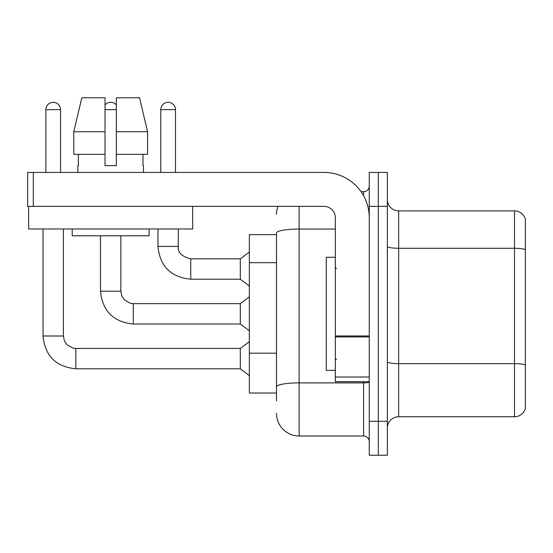 <?xml version="1.0" encoding="UTF-8"?>
<svg xmlns="http://www.w3.org/2000/svg" width="553" height="553" viewBox="0 0 553 553"><rect width="100%" height="100%" fill="white"/><g stroke="black" fill="none" stroke-linecap="round" stroke-linejoin="round"><path stroke-width="0.83" d="M276.5 234.645L249.355 234.645L249.355 393.01L276.5 393.01M387.349 428.07A11.309 11.309 0 0 1 398.665 416.762L514.49 416.762L514.49 210.893L398.665 210.893A11.309 11.309 0 0 1 387.349 199.585A11.309 11.309 0 0 0 398.665 210.893L398.665 416.762M378.3 421.282L378.3 455.223L387.349 455.223L387.349 421.282L378.3 421.282L378.3 455.223L369.252 455.223L369.252 421.282L378.3 421.282L378.3 206.373L378.3 421.282M369.252 421.282L369.252 172.432L378.3 172.432L378.3 206.373L378.3 172.432L387.349 172.432L387.349 421.282M525.35 219.036A11.309 11.309 0 0 0 514.49 210.893A11.309 11.309 0 0 1 525.35 219.036L525.35 408.619A11.309 11.309 0 0 1 514.49 416.762M387.349 246.32A11.309 1.963 0 0 0 398.665 248.283L514.49 248.283A11.309 1.963 180 0 1 525.35 249.7L525.35 219.942M525.35 249.852L525.35 365.07A11.309 1.963 180 0 0 514.49 363.66L398.665 363.66A11.309 1.963 0 0 1 387.349 361.697M276.5 400.925L276.5 232.979A22.625 3.926 180 0 1 299.125 229.053L335.318 229.053M299.125 206.373L299.125 435.992L363.598 435.992L363.598 381.694M361.026 191.663L363.598 191.663A5.654 5.654 0 0 0 369.252 186.008M369.252 441.647A5.654 5.654 0 0 0 363.598 435.992M276.5 214.288A22.625 22.625 0 0 1 277.931 206.373M299.125 435.992A22.625 22.625 0 0 1 276.5 413.368M335.318 257.269L326.27 257.269L326.27 370.386L335.318 370.386M369.252 381.694L335.318 381.694L335.318 335.954L369.252 335.954M369.252 217.682A45.242 45.242 0 0 0 324.01 172.432L33.304 172.432L33.304 206.373L324.01 206.373A11.309 11.309 0 0 1 335.318 217.682L335.318 335.954M33.304 206.373L27.65 206.373L27.65 172.432L33.304 172.432M192.686 206.373L192.686 228.99L28.666 228.99L28.666 206.373M147.575 154.335L147.575 131.718L139.536 97.777L147.575 131.718L147.575 154.335L116.33 154.335L116.33 97.777L139.536 97.777L147.575 131.718L116.33 131.718M105.022 131.718L73.777 131.718L81.816 97.777L73.777 131.718L81.816 97.777L105.022 97.777L105.022 165.651L116.33 165.651L116.33 154.335M77.869 165.651L78.367 165.651L77.869 165.651L77.869 172.432M143.476 165.651L142.985 165.651L143.476 165.651L143.476 172.432M142.985 154.335L142.985 165.651M116.33 165.651L105.022 165.651M78.367 165.651L78.367 154.335M72.215 228.99L72.215 235.778L149.137 235.778L149.137 228.99M105.022 154.335L73.777 154.335L73.777 131.718M45.864 172.432L45.864 109.66A7.355 7.355 0 0 1 53.212 102.305A7.355 7.355 0 0 1 60.567 109.66L60.567 172.432M43.03 228.99L43.03 335.996L63.395 335.996L64.383 340.855L67.037 344.796L72.927 348.093L75.837 348.438L240.306 348.438L240.306 368.803L75.837 368.803L75.837 348.459M63.395 335.996L63.395 228.99M105.022 104.959A7.355 7.355 0 0 1 116.33 104.959M133.301 324.01C113.4 322.04 102.464 311.104 100.494 291.203C102.464 311.104 113.4 322.04 133.301 324.01C113.4 322.04 102.464 311.104 100.494 291.203C102.464 311.104 113.4 322.04 133.301 324.01C113.4 322.04 102.464 311.104 100.494 291.203C102.464 311.104 113.4 322.04 133.301 324.01C113.4 322.04 102.464 311.104 100.494 291.203C102.464 311.104 113.4 322.04 133.301 324.01C113.4 322.04 102.464 311.104 100.494 291.203C102.464 311.104 113.4 322.04 133.301 324.01C113.4 322.04 102.464 311.104 100.494 291.203C102.464 311.104 113.4 322.04 133.301 324.01C113.4 322.04 102.464 311.104 100.494 291.203C102.464 311.104 113.4 322.04 133.301 324.01C113.4 322.04 102.464 311.104 100.494 291.203C102.464 311.104 113.4 322.04 133.301 324.01C113.4 322.04 102.464 311.104 100.494 291.203C102.464 311.104 113.4 322.04 133.301 324.01C113.4 322.04 102.464 311.104 100.494 291.203C102.464 311.104 113.4 322.04 133.301 324.01C113.4 322.04 102.464 311.104 100.494 291.203L120.858 291.203L121.84 296.062L124.501 300.002L130.384 303.3L133.301 303.645L240.306 303.645L240.306 324.01L133.301 324.01L133.301 303.666M160.785 172.432L160.785 109.66A7.355 7.355 0 0 1 168.14 102.305A7.355 7.355 0 0 1 175.488 109.66L175.488 172.432M157.958 228.99L157.958 246.41C159.921 266.311 170.856 277.247 190.757 279.217C170.856 277.247 159.921 266.311 157.958 246.41C159.921 266.311 170.856 277.247 190.757 279.217C170.856 277.247 159.921 266.311 157.958 246.41C159.921 266.311 170.856 277.247 190.757 279.217C170.856 277.247 159.921 266.311 157.958 246.41C159.921 266.311 170.856 277.247 190.757 279.217C170.856 277.247 159.921 266.311 157.958 246.41C159.921 266.311 170.856 277.247 190.757 279.217C170.856 277.247 159.921 266.311 157.958 246.41C159.921 266.311 170.856 277.247 190.757 279.217C170.856 277.247 159.921 266.311 157.958 246.41C159.921 266.311 170.856 277.247 190.757 279.217C170.856 277.247 159.921 266.311 157.958 246.41C159.921 266.311 170.856 277.247 190.757 279.217C170.856 277.247 159.921 266.311 157.958 246.41C159.921 266.311 170.856 277.247 190.757 279.217C170.856 277.247 159.921 266.311 157.958 246.41C159.921 266.311 170.856 277.247 190.757 279.217C170.856 277.247 159.921 266.311 157.958 246.41L178.315 246.41C177.631 252.445 181.778 256.592 190.757 258.852L240.306 258.852L240.306 279.217L190.757 279.217L190.757 258.873M276.5 262.689L249.355 262.689M276.5 353.18L249.355 353.18M387.349 206.373L369.252 206.373M369.252 381.909A5.654 0.982 0 0 1 363.598 382.89L299.125 382.89A22.625 3.926 180 0 0 276.5 386.817M363.598 195.776L363.598 191.663M369.252 336.936L335.318 336.936M335.318 377.022L369.252 377.022M45.864 109.66L60.567 109.66M120.858 235.778L120.837 291.203M105.022 109.66L116.33 109.66M190.757 258.852C181.778 256.592 177.631 252.445 178.315 246.41L178.294 246.41C177.631 252.445 181.778 256.592 190.757 258.852C181.778 256.592 177.631 252.445 178.315 246.41C177.631 252.445 181.778 256.592 190.757 258.852C181.778 256.592 177.631 252.445 178.315 246.41C177.631 252.445 181.778 256.592 190.757 258.852C181.778 256.592 177.631 252.445 178.315 246.41C177.631 252.445 181.778 256.592 190.757 258.852C181.778 256.592 177.631 252.445 178.315 246.41C177.631 252.445 181.778 256.592 190.757 258.852C181.778 256.592 177.631 252.445 178.315 246.41C177.631 252.445 181.778 256.592 190.757 258.852C181.778 256.592 177.631 252.445 178.315 246.41C177.631 252.445 181.778 256.592 190.757 258.852C181.778 256.592 177.631 252.445 178.315 246.41C177.631 252.445 181.778 256.592 190.757 258.852C181.778 256.592 177.631 252.445 178.315 246.41C177.631 252.445 181.778 256.592 190.757 258.852C181.778 256.592 177.631 252.445 178.315 246.41L178.315 228.99M160.785 109.66L175.488 109.66M43.03 335.996C45 355.897 55.936 366.833 75.837 368.803C55.936 366.833 45 355.897 43.03 335.996C45 355.897 55.936 366.833 75.837 368.803C55.936 366.833 45 355.897 43.03 335.996C45 355.897 55.936 366.833 75.837 368.803C55.936 366.833 45 355.897 43.03 335.996C45 355.897 55.936 366.833 75.837 368.803C55.936 366.833 45 355.897 43.03 335.996C45 355.897 55.936 366.833 75.837 368.803C55.936 366.833 45 355.897 43.03 335.996C45 355.897 55.936 366.833 75.837 368.803C55.936 366.833 45 355.897 43.03 335.996C45 355.897 55.936 366.833 75.837 368.803C55.936 366.833 45 355.897 43.03 335.996C45 355.897 55.936 366.833 75.837 368.803C55.936 366.833 45 355.897 43.03 335.996C45 355.897 55.936 366.833 75.837 368.803C55.936 366.833 45 355.897 43.03 335.996C45 355.897 55.936 366.833 75.837 368.803C55.936 366.833 45 355.897 43.03 335.996C45 355.897 55.936 366.833 75.837 368.803M336.452 268.585L335.318 267.452M336.452 359.07L335.318 360.203M240.306 368.803L249.355 375.591M240.306 348.438L249.355 341.65M240.306 324.01L249.355 330.798M100.494 291.203L100.494 235.778M240.306 303.645L249.355 296.857M240.306 279.217L249.355 286.005M240.306 258.852L249.355 252.064"/></g></svg>
